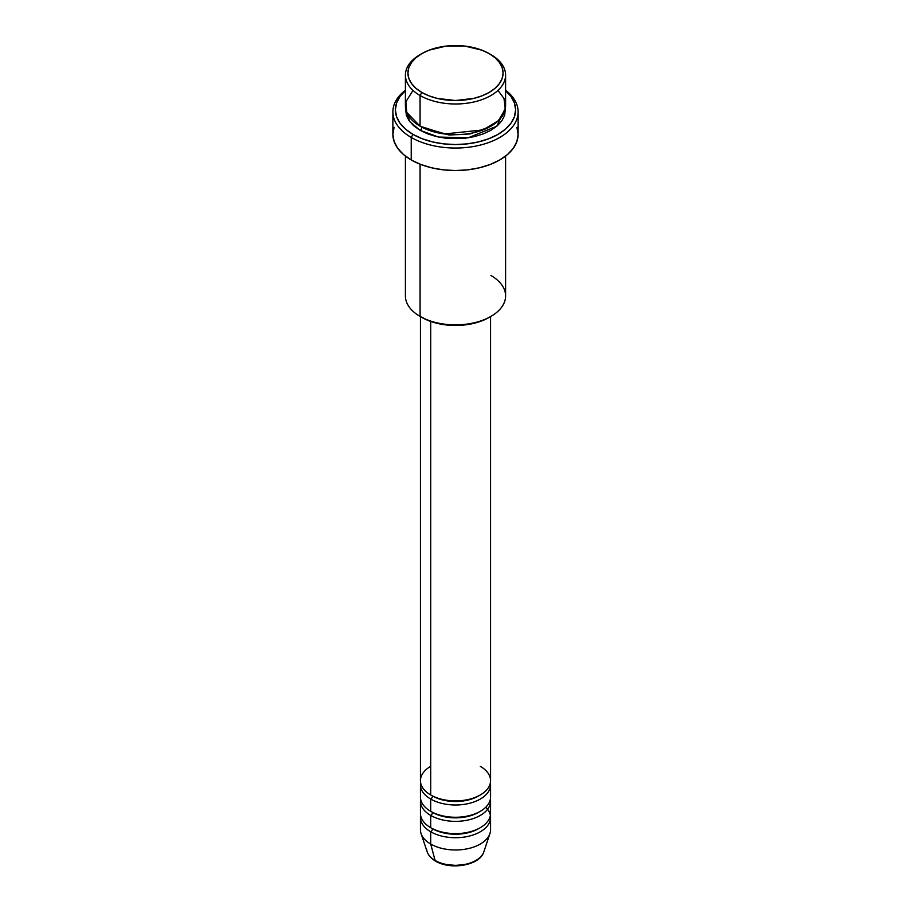 <?xml version="1.0" encoding="UTF-8"?>
<svg xmlns="http://www.w3.org/2000/svg" width="911" height="911" viewBox="0 0 911 911"><rect width="100%" height="100%" fill="white"/><g stroke="black" fill="none" stroke-linecap="round" stroke-linejoin="round"><path stroke-width="1.37" d="M483.035 853.664A28.856 16.66 180 0 1 435.094 860.451A2.505 1.446 120 0 0 435.56 861.111A2.505 1.446 -60 0 1 435.094 860.451A28.856 16.66 0 0 0 463.95 864.596A28.856 16.66 0 0 0 483.832 851.831C479.983 865.518 450.512 870.369 435.56 861.1C431.302 858.652 428.5 855.566 427.168 851.831A28.856 16.66 0 0 0 435.094 860.451L430.709 844.053L435.094 860.451A28.856 16.66 180 0 1 426.678 849.485M430.709 766.333A35.062 20.247 0 0 0 430.709 794.973A35.062 20.247 0 0 0 468.914 799.357A35.062 20.247 0 0 0 490.562 780.659L490.562 316.607M420.438 784.747L420.438 797.011A35.062 20.247 0 0 0 430.709 811.325L430.709 799.061A2.505 1.446 120 0 0 432.474 795.986A2.505 1.446 -60 0 1 430.709 799.061L430.709 811.325A35.062 20.247 0 0 0 468.914 815.721A35.062 20.247 0 0 0 490.562 797.011L490.562 784.747A35.062 20.247 180 0 1 468.914 803.445A35.062 20.247 180 0 1 430.709 799.061A35.062 20.247 180 0 1 420.438 784.747A35.062 20.247 180 0 1 420.609 782.697M420.438 801.099L420.438 813.375A35.062 20.247 0 0 0 430.709 827.689L430.709 815.425A2.505 1.446 120 0 0 432.474 812.35A2.505 1.446 -60 0 1 430.709 815.425L430.709 827.689A35.062 20.247 0 0 0 468.914 832.085A35.062 20.247 0 0 0 490.562 813.375L490.562 801.099A35.062 20.247 180 0 1 468.914 819.809A35.062 20.247 180 0 1 430.709 815.425A35.062 20.247 180 0 1 420.438 801.099A35.062 20.247 180 0 1 420.609 799.061M483.832 851.831L489.936 833.576A35.062 20.247 180 0 1 465.772 849.098A35.062 20.247 180 0 1 430.709 844.053L430.709 831.777A2.505 1.446 120 0 0 432.474 828.714A2.505 1.446 -60 0 1 430.709 831.777L430.709 844.053A35.062 20.247 0 0 0 468.914 848.437A35.062 20.247 0 0 0 490.562 829.739L490.562 817.463A35.062 20.247 180 0 1 468.914 836.173A35.062 20.247 180 0 1 430.709 831.777A35.062 20.247 180 0 1 420.438 817.463A35.062 20.247 180 0 1 420.609 815.425M413.025 90.405L405.885 101.759L406.727 112.36L420.073 126.196L420.073 95.518L421.85 92.455A47.588 27.478 180 0 1 421.85 53.601A47.588 27.478 180 0 1 489.15 53.601L481.942 50.185L464.781 46.074L446.219 46.074L429.058 50.185L421.85 53.601L415.928 57.757L411.533 62.506L408.823 67.665L407.912 73.028L408.823 78.392L411.533 83.539L415.928 88.287L421.85 92.455L429.058 95.871L437.291 98.411L455.5 100.506L473.709 98.411L481.942 95.871L489.15 92.455L495.072 88.287L499.467 83.539L502.177 78.392L503.088 73.028L502.177 67.665L499.467 62.506L495.072 57.757L489.15 53.601A47.588 27.478 180 0 1 489.15 92.455A47.588 27.478 180 0 1 421.85 92.455L420.073 95.518A50.094 28.924 0 0 0 490.927 95.518A50.094 28.924 0 0 0 490.927 54.626L490.927 54.626A50.094 28.924 180 0 1 505.594 75.066A50.094 28.924 180 0 1 474.665 101.793A50.094 28.924 180 0 1 420.073 95.518L420.073 126.196A50.094 28.924 0 0 0 474.665 132.471A50.094 28.924 0 0 0 505.594 105.744L505.594 75.066M490.927 275.498A50.094 28.924 180 0 1 490.927 316.402A50.094 28.924 180 0 1 420.073 316.402L421.85 317.427A47.588 27.478 0 0 0 489.15 317.427L481.942 320.843L473.709 323.382L455.5 325.466L437.291 323.382L429.058 320.843L420.073 316.402A50.094 28.924 0 0 0 474.665 322.665A50.094 28.924 0 0 0 505.594 295.95L505.594 156.077M411.225 137.447A62.62 36.155 0 0 0 496.529 139.201A62.62 36.155 0 0 0 505.594 90.189A62.62 36.155 180 0 1 518.12 111.882A62.62 36.155 180 0 1 479.459 145.282A62.62 36.155 180 0 1 411.225 137.447L411.225 159.949A62.62 36.155 0 0 0 479.459 167.783A62.62 36.155 0 0 0 518.12 134.384L516.913 141.433L513.348 148.22L507.564 154.471L499.775 159.949L490.289 164.447L479.459 167.783L467.719 169.845L455.5 170.539L443.281 169.845L431.541 167.783L420.711 164.447L411.225 159.949L411.225 137.447A62.62 36.155 180 0 1 392.88 111.882A62.62 36.155 180 0 1 405.406 90.189A62.62 36.155 0 0 0 411.225 137.447L412.99 134.384L411.225 137.447M505.594 90.656A60.115 34.709 180 0 1 493.557 136.707A60.115 34.709 180 0 1 412.99 134.384L422.1 138.7L432.497 141.9L443.771 143.881L455.5 144.542L467.229 143.881L478.503 141.9L488.9 138.7L498.01 134.384L505.48 129.123L511.037 123.122L514.464 116.608L515.615 109.844L514.464 103.068L511.037 96.555L505.48 90.553M421.85 127.176A2.505 1.446 -60 0 1 421.85 127.221L420.984 126.709L421.85 127.221A2.505 1.446 -60 0 1 420.073 130.296L409.722 121.584L405.532 107.794L406.363 115.481L409.221 120.912L413.845 125.912L420.073 130.296A2.505 1.446 120 0 0 421.85 127.221L449.26 135.033L470.19 133.928L490.016 126.709L470.19 133.928L449.26 135.033L421.85 127.221M430.709 799.061A35.062 20.247 180 0 0 470.543 803.035A35.062 20.247 180 0 0 490.391 782.697A35.062 20.247 180 0 1 490.562 784.747M430.709 321.446L430.709 794.973L430.709 321.446M420.073 164.196L420.073 316.402L420.073 164.196M490.391 815.425A35.062 20.247 180 0 1 490.562 817.463M430.709 815.425A35.062 20.247 180 0 0 470.543 819.399A35.062 20.247 180 0 0 490.391 799.061A35.062 20.247 180 0 1 490.562 801.099M420.438 817.463L420.438 829.739A35.062 20.247 0 0 0 430.709 844.053A35.062 20.247 180 0 1 421.064 833.576L427.168 851.831M445.388 864.288L455.5 865.45L465.612 864.288M421.85 53.601L420.073 54.626A50.094 28.924 0 0 0 420.073 95.518A50.094 28.924 180 0 1 405.406 75.066A50.094 28.924 180 0 1 420.984 54.113M405.406 75.066L405.406 105.744A50.094 28.924 0 0 0 420.073 126.196L444.477 133.963L483.035 129.909L498.419 120.662L505.252 109.138L503.999 98.513L497.975 90.405M405.52 90.553L399.963 96.555L396.536 103.068L395.385 109.844L396.536 116.608L399.963 123.122L405.52 129.123L412.99 134.384A60.115 34.709 180 0 1 405.406 90.656M505.468 107.794L504.637 115.481L501.779 120.912L497.155 125.912L490.927 130.296L483.331 133.883L474.665 136.559L465.27 138.21L445.73 138.21L436.335 136.559L427.669 133.883L420.073 130.296L438.442 137.037L468.117 137.834L496.802 126.208L505.468 107.794M392.88 111.882L392.88 134.384A62.62 36.155 0 0 0 411.225 159.949L403.436 154.471L397.651 148.22L394.087 141.433L392.88 134.384L394.087 127.324M516.913 127.324L518.12 134.384L518.12 111.882M405.406 156.077L405.406 295.95A50.094 28.924 0 0 0 420.073 316.402L420.073 316.402M420.438 316.607L420.438 780.659A35.062 20.247 0 0 0 430.709 794.973A35.062 20.247 0 0 0 480.291 794.973A35.062 20.247 0 0 0 480.291 766.333M485.768 807.237A35.062 20.247 180 0 1 476.931 833.497A35.062 20.247 180 0 1 430.709 831.777M479.38 828.201A32.557 18.801 180 0 1 432.474 828.714A32.557 18.801 0 0 0 475.69 830.172M430.709 827.689A35.062 20.247 0 0 0 470.862 831.572A35.062 20.247 0 0 0 490.312 810.927M479.38 811.838A32.557 18.801 180 0 1 432.474 812.35A32.557 18.801 0 0 0 475.69 813.808M430.709 811.325A35.062 20.247 0 0 0 470.862 815.22A35.062 20.247 0 0 0 490.312 794.563M479.38 795.485A32.557 18.801 180 0 1 432.474 795.986A32.557 18.801 0 0 0 475.69 797.444M490.927 54.626L489.15 53.601M490.927 316.402L489.15 317.427"/></g></svg>
